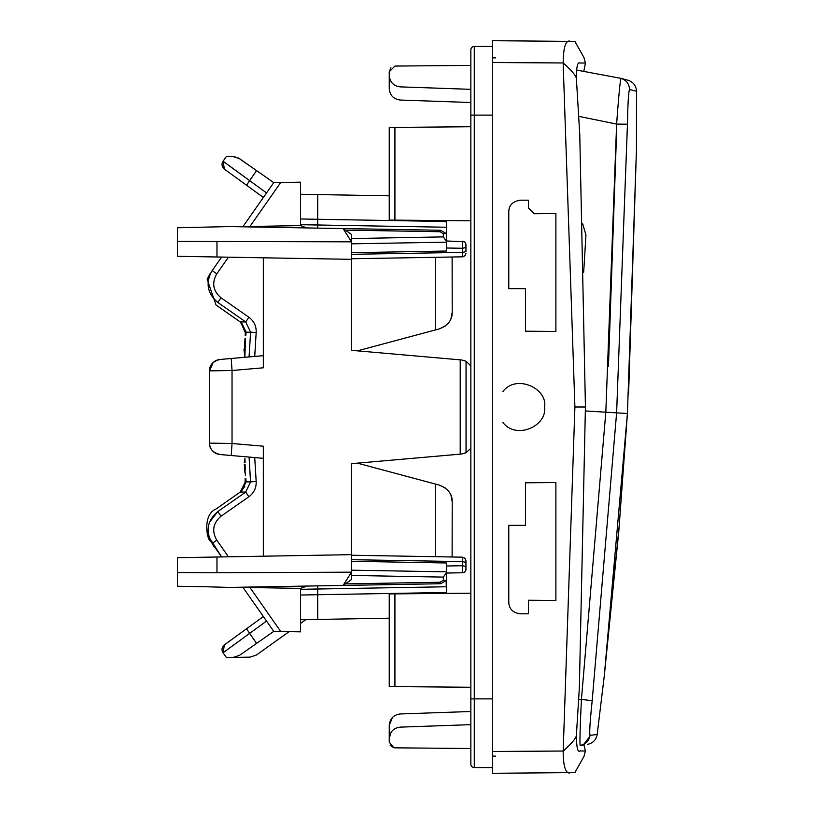 <?xml version="1.0" encoding="UTF-8"?>
<svg xmlns="http://www.w3.org/2000/svg" width="814" height="814" viewBox="0 0 814 814"><rect width="100%" height="100%" fill="white"/><g stroke="black" fill="none" stroke-linecap="round" stroke-linejoin="round"><path stroke-width="1.22" d="M446.479 572.568L443.345 577.106L351.475 575.437L351.475 570.176L446.479 571.835L446.479 592.48L300.539 595.024L300.539 589.305L300.539 631.837L273.758 631.369L242.959 587.393L273.758 631.369L239.499 655.351L256.613 643.375L249.613 633.384L223.067 652.767L224.389 644.861L223.067 652.767L226.404 657.539L233.14 657.427L239.499 655.351L248.555 649.023M208.689 538.023L211.192 542.022M247.395 628.133L263.37 616.534L266.554 621.082L249.613 633.384L246.55 628.754L263.37 616.534M246.55 628.754L224.389 644.861A5.718 5.718 0 0 0 223.178 646.041A5.718 5.718 0 0 1 224.389 644.861L222.324 647.669A5.718 5.718 0 0 0 223.067 652.767L226.404 657.539M207.529 535.266L212.189 543.437C205.311 531.267 207.194 520.634 217.826 511.538C215.435 508.17 215.435 508.17 217.826 511.538L245.706 492.073L250.58 481.868L246.072 481.868L245.848 478.693L245.146 478.683L245.37 481.868L240.242 492.073C232.102 497.761 232.102 497.761 240.242 492.073L245.085 483.689L245.146 478.683M207.346 534.717L221.622 556.908L210.694 541.31M207.265 534.442L221.622 556.908L210.918 541.402M223.25 645.95L222.324 647.669A5.718 5.718 0 0 0 223.067 652.767M209.493 522.283L217.806 511.548M240.191 492.297L240.903 492.297M244.8 486.365L240.517 492.073L241.219 492.073L246.072 481.868L245.37 481.868M210.429 540.923C207.285 540.761 201.964 514.774 216.025 509.015L240.222 492.073L245.085 483.689M248.931 457.061L219.983 454.527L231.227 455.514L232.031 443.498L263.329 446.194L263.329 556.206M213.919 546.591L212.189 543.437L216.778 540.15L228.439 556.817L216.778 540.15L212.189 543.437L220.177 554.914M245.37 332.132L245.146 335.317L245.848 335.307L246.072 332.132L245.37 332.132L240.527 321.937L245.106 332.132L245.085 330.311L240.242 321.927L245.085 330.311M245.085 462.393L244.943 458.923M244.231 351.16L244.841 357.295L245.502 338.258L244.251 349.705M245.502 475.742L244.251 464.295M245.065 464.295L245.279 470.024M245.502 338.258L245.279 343.976M220.777 454.599L219.983 454.527A11.447 11.447 0 0 1 209.534 443.121L209.534 370.879C209.361 365.181 212.841 361.375 219.983 359.473L263.329 355.677L263.329 367.806L232.031 370.502L232.031 443.498L209.534 443.121C209.361 448.829 212.841 452.635 219.983 454.527L216.88 453.815M229.568 587.413L204.385 586.711L229.568 587.423L343.091 585.439L351.475 572.171L216.972 572.781L216.972 557.01L351.475 554.66L351.475 579.568L343.091 585.439L440.761 583.73L440.079 582.264L443.345 580.28L446.113 580.514L440.761 583.73M300.539 182.163L300.539 218.976L300.539 182.163L273.758 182.631L242.959 226.607L273.758 182.631L256.613 170.625L249.613 180.616L223.067 161.233L224.389 169.139L246.55 185.246L224.389 169.139M249.074 356.929L251.404 356.725L249.074 356.929L250.58 332.132L245.706 321.927L217.826 302.462C215.435 305.83 215.435 305.83 217.826 302.462C207.194 293.366 205.311 282.733 212.189 270.563L211.192 271.978M250.58 332.132L256.176 332.55L246.072 332.132L241.219 321.927L245.706 321.927L248.881 317.236L221.001 297.771L217.826 302.462C207.194 293.366 205.311 282.733 212.189 270.563L221.632 257.071M248.046 219.342L263.37 197.466L246.55 185.246L249.613 180.616L266.554 192.918M248.931 356.939L219.983 359.473A11.447 11.447 0 0 0 209.534 370.879L232.031 370.502L231.227 358.486M263.329 257.794L263.329 355.677M465.944 250.763L465.944 247.487L462.566 248.28L462.566 256.827L351.475 258.76L351.475 350.335L460.215 359.849L460.215 454.151L351.475 463.665L351.475 555.24L462.566 557.173L465.089 558.343L462.8 557.183L462.566 565.72L446.479 565.995L446.479 562.973L351.475 561.294M280.728 182.509L249.939 226.485L245.452 226.567M212.189 270.563L216.778 273.85L228.439 257.183M207.784 278.052L208.588 276.211M207.59 278.571L210.409 273.097M263.37 197.466L246.55 185.246M240.201 321.703L240.903 321.703M207.244 279.619L216.025 304.985L240.222 321.927C232.102 316.239 232.102 316.239 240.242 321.927L241.219 321.927M460.215 359.849L351.475 350.335L461.792 359.992L466.046 361.223L466.046 452.777L461.792 454.009L351.475 463.665L460.215 454.151M470.848 365.913L466.046 361.223M177.483 573.219L177.483 586.253L204.762 586.721M204.385 586.721L177.493 586.253L177.483 557.702L216.972 557.01M465.944 251.618L462.566 252.381L351.475 254.314M465.944 247.487L465.944 244.678A3.429 3.429 0 0 0 462.566 241.239L462.566 248.28L446.479 248.005L446.479 251.027L351.475 252.706M351.475 555.24L351.475 559.686L462.566 561.619L465.944 562.382L465.089 558.343M273.758 572.527L259.208 572.588M306.858 227.93L317.704 228.124L306.858 227.93L300.539 225.6L300.539 218.976L446.479 221.52L317.704 219.271L317.704 194.566L389.245 195.818L300.539 194.271M179.121 227.727L189.459 227.544L179.121 227.727M177.483 227.747L177.483 241.392L351.475 241.829L343.091 228.561L229.568 226.577L177.483 227.747L177.483 256.298L351.475 259.34L351.475 258.71M446.479 251.027L446.479 242.165L351.475 243.824L351.475 247.731M237.006 587.291L300.539 588.4L306.858 586.07L292.623 586.314M177.483 572.608L216.972 572.781M351.475 579.568L343.091 585.439L345.309 583.882L440.079 582.264M446.479 248.005L446.479 240.964L464.306 241.748M446.479 565.995L446.479 573.036L462.566 572.761A3.429 3.429 0 0 0 465.944 569.322L465.476 571.052M465.944 569.322L465.944 566.513L462.566 565.72L462.566 572.761L464.306 572.252M446.479 241.432L443.345 236.894L351.475 238.563L351.475 243.824L446.479 242.165L446.479 233.71L440.761 230.27L440.079 231.736L443.345 233.72L446.113 233.486M446.479 221.805L435.032 221.316L446.479 221.52L446.479 227.238L317.704 224.99L317.704 219.271L435.032 221.316L317.704 219.271L317.704 194.566M256.888 586.945L247.293 587.108M345.309 230.118L440.079 231.736M300.539 619.729L389.245 618.182L317.704 619.434L317.704 594.729L446.479 592.48L317.704 594.729L446.479 592.48L446.113 580.514M440.75 230.27L343.091 228.561L351.475 234.432L351.475 259.34M216.972 241.219L216.972 256.99M177.483 244.688L177.483 256.298M317.704 228.124L317.704 224.99L317.704 228.124M446.479 227.238L446.479 233.71L446.479 227.238L300.539 224.695M237.006 226.709L300.539 225.6M289.092 631.633L256.502 654.985L250.03 657.132L229.436 657.488M300.539 623.443L305.85 619.637M226.404 156.461L223.067 161.233L226.404 156.461L233.14 156.573L239.499 158.649L256.613 170.625L238.237 157.875M233.14 156.573L235.053 156.776M465.944 253.307L465.089 255.657L462.566 256.827M470.584 448.534L466.046 452.777M306.858 586.07L317.704 585.876L306.858 586.07M300.539 588.4L300.539 589.305L446.479 586.762L317.704 589.01L317.704 585.876L317.704 619.434M351.475 243.824L351.475 238.563M340.099 585.49L343.091 585.439L340.099 585.49M465.944 566.513L465.944 562.382M465.944 560.693L465.944 563.237M465.944 244.678L465.476 242.948M222.904 167.552L222.324 166.331A5.718 5.718 0 0 1 223.067 161.233A5.718 5.718 0 0 0 222.324 166.331M222.548 166.911L222.924 167.582M189.469 586.456L202.849 586.691M177.483 574.419L177.483 584.554M446.479 571.835L446.479 562.973M249.481 180.515L229.385 165.934M222.833 167.45A5.718 5.718 0 0 0 224.288 169.068A5.718 5.718 0 0 1 222.833 167.45M213.095 362.586L209.534 370.879C209.361 365.181 212.841 361.375 219.983 359.473M231.227 455.514L263.329 458.323M251.404 457.275L249.074 457.071L250.58 481.868L249.756 469.475M245.706 492.073L248.881 496.764C253.999 492.948 256.43 487.84 256.176 481.45C256.43 487.84 253.999 492.948 248.881 496.764L245.706 492.073L217.826 511.538L221.001 516.229L217.826 511.538L245.706 492.073L241.219 492.073M280.728 631.491L249.939 587.515L245.452 587.433M470.848 102.503L400.295 100.041C393.559 99.176 389.875 95.37 389.245 88.594C389.875 95.36 393.559 99.176 400.295 100.041L470.848 102.503M389.794 78.897L389.245 75.437L389.245 88.594L389.245 71.795L390.913 67.766M617.409 113.848L616.615 124.084C618.65 96.622 620.095 81.369 620.95 78.358L620.451 80.505M583.923 744.881L580.148 745.39C579.67 742.287 580.097 726.983 581.43 699.47L592.195 700.661C590.018 721.499 589.295 733.058 590.038 735.347C589.031 740.954 585.744 744.301 580.148 745.39L584.299 744.82M578.723 116.341L616.615 124.094L627.452 124.216C627.828 103.266 628.53 91.707 629.537 89.53C629.222 83.842 626.363 80.118 620.95 78.358L576.688 70.085M582.682 223.809L585.958 234.981L583.669 272.334M627.452 124.216L616.615 412.851L627.421 413.512L636.436 150.102L636.517 91.26C636.172 85.745 633.384 82.092 628.154 80.291L620.95 78.358M619.668 520.97L604.263 676.068L618.762 531.705L627.421 413.512L604.263 676.068L597.181 734.472C596.163 739.906 592.948 743.202 587.545 744.352M589.865 736.416L583.77 744.281M576.373 78.358C575.712 75.275 571.316 70.146 563.186 62.963C563.369 36.915 570.105 41.28 570.309 41.382L574.888 41.422L583.964 57.55L585.408 62.983L580.514 63.024C579.965 63.726 576.454 58.16 576.373 78.358L579.761 134.432L585.429 406.634L579.354 687.647L576.373 735.642C575.702 738.736 571.306 743.864 563.186 751.037L492.267 751.475L492.267 773.3L574.888 772.578L583.964 756.45L574.888 772.578L570.085 772.618C569.617 773.3 563.207 775.498 563.186 751.037L574.908 407L563.196 64.581M520.227 613.817L520.227 613.817C512.912 612.779 509.096 608.964 508.781 602.37L508.781 525.356L525.468 525.356L525.468 482.794L555.891 482.529L555.891 600.467L528.418 600.233L528.418 613.807L520.227 613.817M576.373 735.642L576.383 736.69C576.953 757.966 580.372 749.134 580.687 750.976L585.408 751.017L583.964 756.45M563.186 62.963L492.267 62.525L492.267 40.7L567.958 41.361M502.899 391.554C516.463 373.585 547.853 388.746 544.586 407C547.232 426.109 516.229 440.089 502.899 422.446M492.267 62.525L492.267 751.475M534.188 213.716L528.418 207.997L528.418 200.193L520.227 200.183C512.769 201.373 508.954 205.189 508.781 211.63L508.781 288.644L525.468 288.644L525.468 331.206L555.891 331.471L555.891 213.533L534.188 213.716M583.964 57.55L574.888 41.422L568.07 41.361M492.267 767.571L474.277 767.571L474.277 698.89L470.848 698.89L470.848 115.11L474.277 115.11L474.277 46.429L492.267 46.429M474.277 46.429A3.429 3.429 0 0 0 470.848 49.858A3.429 3.429 0 0 1 474.277 46.429A3.429 3.429 0 0 0 470.848 49.858A3.429 3.429 0 0 1 474.277 46.429M474.277 767.571A3.429 3.429 0 0 1 470.848 764.143A3.429 3.429 0 0 0 474.277 767.571A3.429 3.429 0 0 1 470.848 764.143A3.429 3.429 0 0 0 474.277 767.571M495.706 57.875L492.267 57.875M495.706 756.125L492.267 756.125M470.848 89.337L400.295 86.874C393.559 86.009 389.875 82.204 389.245 75.437L389.245 71.795L394.922 66.066L470.848 65.405M389.245 88.594L389.245 71.795M394.922 127.401L394.922 220.136L389.245 220.085L389.245 127.452L470.848 126.74M394.922 220.136L470.848 220.798M470.848 687.26L389.245 686.548L389.245 593.915L470.848 593.202M470.848 748.504L393.915 747.832L390.181 745.339M470.848 724.664L400.295 727.126L396.856 727.787M390.812 732.793L389.245 738.563L389.245 725.406L392.48 717.429M400.295 713.959C393.559 714.824 389.875 718.63 389.245 725.406C389.875 718.63 393.559 714.824 400.295 713.959L470.848 711.497L400.295 713.959M393.915 747.832L389.245 742.205L389.245 725.406L389.245 738.563C389.875 731.796 393.559 727.981 400.295 727.126M394.922 593.864L394.922 686.599L389.245 686.548M221.001 516.229L248.881 496.764L221.001 516.229C213.024 523.046 211.62 531.023 216.778 540.15M300.539 218.976L435.032 221.316L435.032 220.492M452.208 312.332L450.956 318.691L452.208 312.271C452.33 319.861 448.087 325.386 439.479 328.856L445.533 325.865L439.479 328.856L357.377 350.854M452.208 501.668L450.976 495.339L452.208 501.729C452.33 494.139 448.087 488.614 439.479 485.144L445.533 488.135M435.032 592.684L435.032 593.508M452.208 501.729L452.116 556.99M435.337 556.705L435.337 484.035L357.377 463.146M435.337 484.035L439.479 485.144M452.116 257.01L452.208 312.271L450.976 318.661M445.563 325.834L439.479 328.856M466.3 452.645L461.823 454.009M461.823 359.992L466.3 361.355M244.719 472.171L244.576 470.014M245.034 338.258L244.576 343.986M254.721 356.44L256.176 332.55C256.43 326.16 253.999 321.052 248.881 317.236M221.001 297.771C213.024 290.954 211.62 282.977 216.778 273.85M443.345 236.894L443.345 233.72M317.704 589.01L317.704 594.729L300.539 595.024M443.345 577.106L443.345 580.28M254.721 457.56L256.176 481.45L250.58 481.868M608.434 366.524L616.432 136.457M616.615 124.094L605.82 412.199L581.43 699.47L578.561 699.877M585.419 410.948L616.615 412.851L592.195 700.661M629.537 89.53L636.517 91.26M590.038 735.347L597.181 734.472M628.5 96.113L628.174 101.251M616.615 412.851L605.82 412.199M492.267 115.11L474.277 115.11L474.277 698.89L492.267 698.89M585.429 407L574.908 407M435.337 257.295L435.337 329.965M243.946 349.715L244.892 355.311M244.79 459.188L244.231 462.83M244.922 458.577L244.231 462.84M465.089 255.657L462.8 256.817M220.268 555.046L221.296 556.45M627.421 413.512L636.436 150.102L628.601 393.538M492.267 773.3L574.888 772.578M583.892 57.356L574.888 41.422L492.267 40.7M470.848 698.89L470.848 764.143M470.848 115.11L470.848 49.858M585.408 751.017L583.913 744.881L585.408 751.017M585.408 62.983L583.872 71.022L585.408 62.983"/></g></svg>
